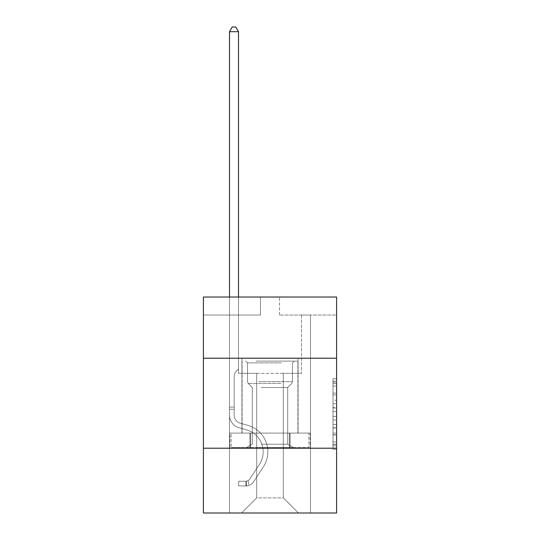 <?xml version="1.0" encoding="UTF-8"?>
<svg xmlns="http://www.w3.org/2000/svg" width="540" height="540" viewBox="0 0 540 540"><rect width="100%" height="100%" fill="white"/><g stroke="black" fill="none" stroke-linecap="round" stroke-linejoin="round"><path stroke-width="0.41" stroke-dasharray="2.7 2.03" d="M332.991 400.235L332.991 411.541L336.589 411.541L336.589 445.811L336.589 382.219L336.589 411.541L332.991 411.541L332.991 381.159L332.991 449.348L332.991 378.682L332.991 444.4L336.589 444.4L332.991 444.4L336.589 444.4L332.991 444.4L332.991 433.094L332.991 449.348L336.589 449.348L336.589 378.682L336.589 444.224L336.589 416.488L332.991 416.488L336.589 416.488L336.589 433.094L336.589 383.63L332.991 383.63L336.589 383.63L336.589 449.348L336.589 382.219L336.589 449.348L332.991 449.348L332.991 378.682L336.589 378.682L336.589 382.219L336.589 378.682L336.589 382.219L336.589 378.682L336.589 381.159L336.589 378.682L332.991 378.682L332.991 383.63L336.589 383.63L332.991 383.63L332.991 400.235L336.589 400.235M298.073 358.223L298.073 433.094L241.927 433.094L298.073 433.094L241.927 433.094L298.073 433.094L298.073 358.223L241.927 358.223L241.927 433.094L241.927 358.223L298.073 358.223M336.589 358.223L203.411 358.223L203.411 297.034L336.589 297.034L279.538 297.034L336.589 297.034L336.589 358.223L203.411 358.223L336.589 358.223L336.589 513L203.411 513L203.411 448.207L336.589 448.207L203.411 448.207L203.411 358.223M336.589 407.302L336.589 403.772L336.589 407.302L332.991 407.302L332.991 393.08L332.991 434.95L332.991 424.44L336.589 424.44L332.991 424.44L332.991 449.348L336.589 449.348L332.991 449.348L336.589 449.348L332.991 449.348L332.991 378.682L336.589 378.682L332.991 378.682L336.589 378.682L332.991 378.682L332.991 407.302L336.589 407.302M336.589 315.029L336.589 297.034L336.589 315.029L279.538 315.029L336.589 315.029M283.318 373.343L283.318 497.88L298.438 513L310.493 513L310.493 315.029L301.496 315.029L310.493 315.029L301.496 315.029L310.493 315.029L301.496 315.029L310.493 315.029L301.496 315.029L310.493 315.029L301.496 315.029L310.493 315.029L301.496 315.029L310.493 315.029L310.493 513L310.493 315.029L310.493 513L310.493 315.029L310.493 513L310.493 315.029L310.493 513L310.493 315.029L310.493 513L310.493 315.029L310.493 513L241.562 513L298.438 513L283.318 497.88L298.438 513L283.318 497.88L298.438 513L283.318 497.88L298.438 513L283.318 497.88L298.438 513L283.318 497.88L298.438 513L283.318 497.88L256.682 497.88L256.682 373.343L256.682 497.88L256.682 373.343L256.682 497.88L241.562 513L256.682 497.88L241.562 513L256.682 497.88L256.682 373.343L283.318 373.343L283.318 497.88L298.438 513L283.318 497.88L283.318 373.343L283.318 497.88L283.318 373.343L283.318 497.88L283.318 373.343L283.318 497.88L283.318 373.343L283.318 497.88L283.318 373.343L283.318 497.88L283.318 373.343L238.505 373.343L238.505 315.029L229.507 315.029L229.507 513L241.562 513L229.507 513L241.562 513L229.507 513L241.562 513L229.507 513L241.562 513L229.507 513L241.562 513L229.507 513L241.562 513L229.507 513L229.507 315.029L229.507 513L229.507 315.029L229.507 513L229.507 315.029L229.507 513L229.507 315.029L229.507 513L229.507 315.029L229.507 513L229.507 315.029L238.505 315.029L229.507 315.029L238.505 315.029L229.507 315.029L238.505 315.029L229.507 315.029L238.505 315.029L229.507 315.029L238.505 315.029L229.507 315.029L238.505 315.029L238.505 373.343L238.505 315.029L238.505 373.343L238.505 315.029L238.505 373.343L238.505 315.029L238.505 373.343L238.505 315.029L238.505 373.343L238.505 315.029L238.505 373.343L256.682 373.343L238.505 373.343L256.682 373.343L238.505 373.343L256.682 373.343L238.505 373.343L256.682 373.343L238.505 373.343L256.682 373.343L238.505 373.343L256.682 373.343L256.682 497.88L241.562 513L256.682 497.88L256.682 373.343L256.682 497.88L241.562 513L256.682 497.88L256.682 373.343L256.682 497.88L241.562 513L256.682 497.88L256.682 373.343L256.682 497.88L241.562 513L256.682 497.88L256.682 373.343L256.682 497.88L241.562 513L256.682 497.88L283.318 497.88L283.318 373.343L301.496 373.343L283.318 373.343M260.462 315.029L203.411 315.029L260.462 315.029L260.462 297.034L203.411 297.034L260.462 297.034L260.462 315.029M203.411 315.029L203.411 297.034L203.411 315.029M279.538 315.029L279.538 297.034L279.538 315.029M301.496 315.029L301.496 373.343L301.496 315.029M249.946 448.207L310.109 448.207L229.892 448.207L249.946 448.207L249.946 433.094L229.892 433.094L310.109 433.094L249.946 433.094L249.946 448.207L249.946 433.094L290.054 433.094L290.054 448.207L310.109 448.207L290.054 448.207L290.054 433.094L310.109 433.094L310.109 448.207L310.109 433.094L229.892 433.094L229.892 448.207L229.892 433.094L249.946 433.094L249.946 448.207M203.411 448.207L336.589 448.207M332.991 411.541L336.589 411.541L332.991 411.541M332.991 381.159L332.991 378.682L332.991 381.159L336.589 381.159L332.991 381.159M332.991 434.774L332.991 420.019L332.991 434.774L336.589 434.774L332.991 434.774M332.991 420.019L332.991 416.488L336.589 416.488L332.991 416.488L332.991 420.019L336.589 420.019L332.991 420.019M332.991 393.08L332.991 383.63L332.991 393.08L336.589 393.08L332.991 393.08M332.991 378.682L336.589 378.682L332.991 378.682L332.991 382.219L332.991 378.682L336.589 378.682M332.991 449.348L336.589 449.348L332.991 449.348L332.991 445.811L332.991 449.348M290.054 433.094L290.054 448.207L290.054 433.094M229.507 297.034L229.507 415.098A13.136 13.136 0 0 0 239.119 427.754A13.136 13.136 0 0 1 229.507 415.098A13.136 13.136 0 0 0 239.119 427.754A13.136 13.136 0 0 1 229.507 415.098A13.136 13.136 0 0 0 239.119 427.754A13.136 13.136 0 0 1 229.507 415.098A13.136 13.136 0 0 0 239.119 427.754A13.136 13.136 0 0 1 229.507 415.098A13.136 13.136 0 0 0 239.119 427.754A13.136 13.136 0 0 1 229.507 415.098A13.136 13.136 0 0 0 239.119 427.754A13.136 13.136 0 0 1 229.507 415.098A13.136 13.136 0 0 0 239.119 427.754L246.443 429.8A22.856 22.856 0 0 1 259.416 464.353A22.856 22.856 0 0 0 246.443 429.8A22.856 22.856 0 0 1 259.416 464.353A22.856 22.856 0 0 0 246.443 429.8L239.119 427.754L246.443 429.8A22.856 22.856 0 0 1 259.416 464.353A22.856 22.856 0 0 0 246.443 429.8L239.119 427.754L246.443 429.8A22.856 22.856 0 0 1 259.416 464.353A22.856 22.856 0 0 0 246.443 429.8A22.856 22.856 0 0 1 259.416 464.353A22.856 22.856 0 0 0 246.443 429.8L239.119 427.754L246.443 429.8A22.856 22.856 0 0 1 259.416 464.353A22.856 22.856 0 0 0 246.443 429.8A22.856 22.856 0 0 1 259.416 464.353L249.763 479.061L259.416 464.353A22.856 22.856 0 0 0 246.443 429.8L239.119 427.754L246.443 429.8A22.856 22.856 0 0 1 259.416 464.353L249.763 479.061L259.416 464.353A22.856 22.856 0 0 0 246.443 429.8A22.856 22.856 0 0 1 259.416 464.353L249.763 479.061L259.416 464.353A22.856 22.856 0 0 0 246.443 429.8A22.856 22.856 0 0 1 259.416 464.353L249.763 479.061A4.86 4.86 0 0 1 248.582 480.31C245.855 481.558 245.855 481.558 248.582 480.31C245.855 481.558 245.855 481.558 248.582 480.31A4.86 4.86 0 0 0 249.763 479.061L259.416 464.353L249.763 479.061A4.86 4.86 0 0 1 245.882 481.248A4.86 4.86 0 0 0 249.763 479.061A4.86 4.86 0 0 1 248.582 480.31C245.855 481.558 245.855 481.558 248.582 480.31C245.855 481.558 245.855 481.558 248.582 480.31A4.86 4.86 0 0 0 249.763 479.061L259.416 464.353A22.856 22.856 0 0 0 246.443 429.8A22.856 22.856 0 0 1 259.416 464.353L249.763 479.061A4.86 4.86 0 0 1 245.882 481.248A4.86 4.86 0 0 0 249.763 479.061A4.86 4.86 0 0 1 248.582 480.31C245.855 481.558 245.855 481.558 248.582 480.31C245.855 481.558 245.855 481.558 248.582 480.31A4.86 4.86 0 0 0 249.763 479.061L259.416 464.353L249.763 479.061A4.86 4.86 0 0 1 245.882 481.248A4.86 4.86 0 0 0 249.763 479.061A4.86 4.86 0 0 1 248.582 480.31C245.855 481.558 245.855 481.558 248.582 480.31C245.855 481.558 245.855 481.558 248.582 480.31A4.86 4.86 0 0 0 249.763 479.061L259.416 464.353L249.763 479.061A4.86 4.86 0 0 1 245.882 481.248A4.86 4.86 0 0 0 249.763 479.061A4.86 4.86 0 0 1 248.582 480.31C245.855 481.558 245.855 481.558 248.582 480.31C245.855 481.558 245.855 481.558 248.582 480.31A4.86 4.86 0 0 0 249.763 479.061L259.416 464.353A22.856 22.856 0 0 0 246.443 429.8A22.856 22.856 0 0 1 259.416 464.353L249.763 479.061A4.86 4.86 0 0 1 245.882 481.248A4.86 4.86 0 0 0 249.763 479.061A4.86 4.86 0 0 1 248.582 480.31A4.86 4.86 0 0 0 249.763 479.061L259.416 464.353L249.763 479.061A4.86 4.86 0 0 1 245.882 481.248L238.687 481.255L238.687 485.933L238.687 481.255L245.882 481.248L245.882 485.933L238.687 485.933L245.882 485.933L245.882 481.248L238.687 481.255L238.687 485.933L238.687 481.255L245.882 481.248L245.882 485.933L238.687 485.933L245.882 485.933L245.882 481.248L238.687 481.255L238.687 485.933L238.687 481.255L245.882 481.248L245.882 485.933L238.687 485.933L245.882 485.933L245.882 481.248L238.687 481.255L238.687 485.933L238.687 481.255L245.882 481.248L245.882 485.933L238.687 485.933L245.882 485.933L245.882 481.248L238.687 481.255L238.687 485.933L238.687 481.255L245.882 481.248L245.882 485.933L238.687 485.933L245.882 485.933L245.882 481.248L238.687 481.255L245.882 481.248L245.882 485.933L245.882 481.248A4.86 4.86 0 0 0 249.763 479.061L259.416 464.353A22.856 22.856 0 0 0 246.443 429.8L239.119 427.754A13.136 13.136 0 0 1 229.507 415.098L229.507 31.678L238.505 31.678L238.505 368.948L236.473 370.98A7.823 7.823 0 0 0 234.185 376.508A7.823 7.823 0 0 1 236.473 370.98L238.505 368.948L238.505 31.678L229.507 31.678L238.505 31.678L235.804 27L232.207 27L235.804 27L232.207 27L229.507 31.678L238.505 31.678L235.804 27L232.207 27L229.507 31.678L238.505 31.678L238.505 368.948L236.473 370.98A7.823 7.823 0 0 0 234.185 376.508A7.823 7.823 0 0 1 236.473 370.98L238.505 368.948L238.505 31.678L229.507 31.678L238.505 31.678L235.804 27L232.207 27L235.804 27L232.207 27L229.507 31.678L238.505 31.678L235.804 27L232.207 27L229.507 31.678L229.507 415.098A13.136 13.136 0 0 0 239.119 427.754A13.136 13.136 0 0 1 229.507 415.098L229.507 31.678L229.507 415.098A13.136 13.136 0 0 0 239.119 427.754A13.136 13.136 0 0 1 229.507 415.098L229.507 31.678L238.505 31.678L238.505 368.948L236.473 370.98A7.823 7.823 0 0 0 234.185 376.508A7.823 7.823 0 0 1 236.473 370.98L238.505 368.948L238.505 31.678L235.804 27L232.207 27L229.507 31.678L229.507 415.098A13.136 13.136 0 0 0 239.119 427.754A13.136 13.136 0 0 1 229.507 415.098L229.507 31.678L232.207 27L235.804 27L238.505 31.678L238.505 368.948L236.473 370.98A7.823 7.823 0 0 0 234.185 376.508A7.823 7.823 0 0 1 236.473 370.98L238.505 368.948L238.505 31.678L229.507 31.678L229.507 415.098A13.136 13.136 0 0 0 239.119 427.754L246.443 429.8L239.119 427.754A13.136 13.136 0 0 1 229.507 415.098L229.507 31.678L232.207 27L229.507 31.678L238.505 31.678L235.804 27L238.505 31.678L238.505 368.948L236.473 370.98A7.823 7.823 0 0 0 234.185 376.508A7.823 7.823 0 0 1 236.473 370.98L238.505 368.948L238.505 31.678L235.804 27L232.207 27L229.507 31.678L229.507 415.098A13.136 13.136 0 0 0 239.119 427.754A13.136 13.136 0 0 1 229.507 415.098L229.507 31.678L232.207 27L229.507 31.678M234.185 407.106L229.507 407.106L234.185 407.106L234.185 415.098L234.185 376.508A7.823 7.823 0 0 1 236.473 370.98A7.823 7.823 0 0 0 234.185 376.508L234.185 415.098L234.185 407.106L229.507 407.106L234.185 407.106L234.185 415.098A8.458 8.458 0 0 0 240.374 423.245A8.458 8.458 0 0 1 234.185 415.098L234.185 376.508L234.185 415.098A8.458 8.458 0 0 0 240.374 423.245A8.458 8.458 0 0 1 234.185 415.098L234.185 376.508L234.185 415.098L234.185 407.106L229.507 407.106L234.185 407.106L234.185 415.098A8.458 8.458 0 0 0 240.374 423.245A8.458 8.458 0 0 1 234.185 415.098L234.185 376.508L234.185 415.098A8.458 8.458 0 0 0 240.374 423.245L247.698 425.291L240.374 423.245A8.458 8.458 0 0 1 234.185 415.098L234.185 407.106M245.882 485.933A9.538 9.538 0 0 0 253.679 481.626L263.331 466.918A27.533 27.533 0 0 0 247.698 425.291L240.374 423.245A8.458 8.458 0 0 1 234.185 415.098A8.458 8.458 0 0 0 240.374 423.245A8.458 8.458 0 0 1 234.185 415.098L234.185 376.508L234.185 415.098A8.458 8.458 0 0 0 240.374 423.245L247.698 425.291L240.374 423.245A8.458 8.458 0 0 1 234.185 415.098A8.458 8.458 0 0 0 240.374 423.245A8.458 8.458 0 0 1 234.185 415.098A8.458 8.458 0 0 0 240.374 423.245L247.698 425.291A27.533 27.533 0 0 1 263.331 466.918A27.533 27.533 0 0 0 247.698 425.291L240.374 423.245A8.458 8.458 0 0 1 234.185 415.098A8.458 8.458 0 0 0 240.374 423.245L247.698 425.291L240.374 423.245A8.458 8.458 0 0 1 234.185 415.098A8.458 8.458 0 0 0 240.374 423.245A8.458 8.458 0 0 1 234.185 415.098A8.458 8.458 0 0 0 240.374 423.245L247.698 425.291L240.374 423.245A8.458 8.458 0 0 1 234.185 415.098A8.458 8.458 0 0 0 240.374 423.245L247.698 425.291A27.533 27.533 0 0 1 263.331 466.918A27.533 27.533 0 0 0 247.698 425.291L240.374 423.245L247.698 425.291A27.533 27.533 0 0 1 263.331 466.918L253.679 481.626L263.331 466.918A27.533 27.533 0 0 0 247.698 425.291L240.374 423.245L247.698 425.291A27.533 27.533 0 0 1 263.331 466.918A27.533 27.533 0 0 0 247.698 425.291L240.374 423.245L247.698 425.291A27.533 27.533 0 0 1 263.331 466.918A27.533 27.533 0 0 0 247.698 425.291L240.374 423.245L247.698 425.291A27.533 27.533 0 0 1 263.331 466.918L253.679 481.626L263.331 466.918A27.533 27.533 0 0 0 247.698 425.291A27.533 27.533 0 0 1 263.331 466.918A27.533 27.533 0 0 0 247.698 425.291A27.533 27.533 0 0 1 263.331 466.918L253.679 481.626A9.538 9.538 0 0 1 248.582 485.487A9.538 9.538 0 0 0 253.679 481.626L263.331 466.918A27.533 27.533 0 0 0 247.698 425.291A27.533 27.533 0 0 1 263.331 466.918L253.679 481.626L263.331 466.918A27.533 27.533 0 0 0 247.698 425.291A27.533 27.533 0 0 1 263.331 466.918A27.533 27.533 0 0 0 247.698 425.291A27.533 27.533 0 0 1 263.331 466.918L253.679 481.626L263.331 466.918A27.533 27.533 0 0 0 247.698 425.291A27.533 27.533 0 0 1 263.331 466.918L253.679 481.626A9.538 9.538 0 0 1 248.582 485.487C245.808 486.074 245.808 486.074 248.582 485.487C245.808 486.074 245.808 486.074 248.582 485.487A9.538 9.538 0 0 0 253.679 481.626L263.331 466.918L253.679 481.626A9.538 9.538 0 0 1 248.582 485.487C245.808 486.074 245.808 486.074 248.582 485.487C245.808 486.074 245.808 486.074 248.582 485.487A9.538 9.538 0 0 0 253.679 481.626L263.331 466.918L253.679 481.626A9.538 9.538 0 0 1 248.582 485.487C245.808 486.074 245.808 486.074 248.582 485.487C245.808 486.074 245.808 486.074 248.582 485.487A9.538 9.538 0 0 0 253.679 481.626L263.331 466.918L253.679 481.626A9.538 9.538 0 0 1 248.582 485.487C245.808 486.074 245.808 486.074 248.582 485.487C245.808 486.074 245.808 486.074 248.582 485.487A9.538 9.538 0 0 0 253.679 481.626L263.331 466.918L253.679 481.626A9.538 9.538 0 0 1 248.582 485.487C245.808 486.074 245.808 486.074 248.582 485.487C245.808 486.074 245.808 486.074 248.582 485.487A9.538 9.538 0 0 0 253.679 481.626A9.538 9.538 0 0 1 245.882 485.933A9.538 9.538 0 0 0 253.679 481.626A9.538 9.538 0 0 1 245.882 485.933A9.538 9.538 0 0 0 253.679 481.626A9.538 9.538 0 0 1 245.882 485.933A9.538 9.538 0 0 0 253.679 481.626A9.538 9.538 0 0 1 245.882 485.933A9.538 9.538 0 0 0 253.679 481.626A9.538 9.538 0 0 1 245.882 485.933A9.538 9.538 0 0 0 253.679 481.626A9.538 9.538 0 0 1 245.882 485.933L238.687 485.933L245.882 485.933M257.85 361.105L294.293 361.105L257.85 361.105M281.246 362.9L247.502 362.9L281.246 362.9M258.302 447.491L293.396 447.491L258.302 447.491M261.144 444.211L287.712 444.211L261.144 444.211M261.144 387.484L287.712 387.484L261.144 387.484M256.055 361.105L297.898 361.105L256.055 361.105M256.055 433.094L297.898 433.094L256.055 433.094M250.567 433.094L308.86 433.094L231.14 433.094L250.567 433.094L250.567 447.491L308.86 447.491L231.14 447.491L308.86 447.491L231.14 447.491L250.567 447.491L250.567 433.094L289.433 433.094L289.433 447.491L289.433 433.094L308.86 433.094L308.86 447.491L308.86 433.094L231.14 433.094L231.14 447.491L231.14 433.094L250.567 433.094L250.567 447.491L250.567 433.094M289.433 433.094L289.433 447.491L289.433 433.094M238.505 31.678L235.804 27L238.505 31.678L238.505 368.948L236.473 370.98L238.505 368.948L238.505 297.034M248.582 485.487C245.808 486.074 245.808 486.074 248.582 485.487C245.808 486.074 245.808 486.074 248.582 485.487L248.582 480.31C245.855 481.558 245.855 481.558 248.582 480.31C245.855 481.558 245.855 481.558 248.582 480.31L248.582 485.487M238.687 485.933L238.687 481.255L238.687 485.933M332.991 433.094L336.589 433.094L332.991 433.094M332.991 427.795L336.589 427.795M332.991 394.936L336.589 394.936L332.991 394.936M332.991 382.219L336.589 382.219M332.991 445.811L336.589 445.811M332.991 441.929L336.589 441.929M332.991 386.1L336.589 386.1M332.991 408.011L336.589 408.011L332.991 408.011M332.991 427.97L336.589 427.97L332.991 427.97M332.991 434.95L336.589 434.95L332.991 434.95M332.991 403.772L336.589 403.772L332.991 403.772M234.185 409.266L229.507 409.266L234.185 409.266M258.755 381.659L292.498 381.659L258.755 381.659M280.881 383.44L248.238 383.44L280.881 383.44M332.991 444.224L336.589 444.224M332.991 444.4L336.589 444.4M332.991 383.63L336.589 383.63M246.422 481.201L246.422 485.906L246.422 481.201M292.498 362.9L294.293 361.105L292.498 362.9L292.498 381.659L291.762 383.44L287.712 387.484L287.712 444.211L293.396 447.491L287.712 444.211L287.712 387.484L291.762 383.44L292.498 381.659L292.498 362.9M242.102 361.105L242.102 433.094L242.102 361.105M297.898 361.105L297.898 433.094L297.898 361.105M247.502 381.659L247.502 362.9L245.707 361.105L247.502 362.9L247.502 381.659L248.238 383.44L252.288 387.484L252.288 444.211L246.605 447.491L252.288 444.211L252.288 387.484L248.238 383.44L247.502 381.659"/><path stroke-width="0.81" d="M203.411 358.223L336.589 358.223L336.589 297.034L203.411 297.034L203.411 513L336.589 513L336.589 448.207L203.411 448.207M336.589 448.207L336.589 358.223M238.505 297.034L238.505 31.678L229.507 31.678L229.507 297.034M229.507 31.678L232.207 27L235.804 27L238.505 31.678"/></g></svg>
